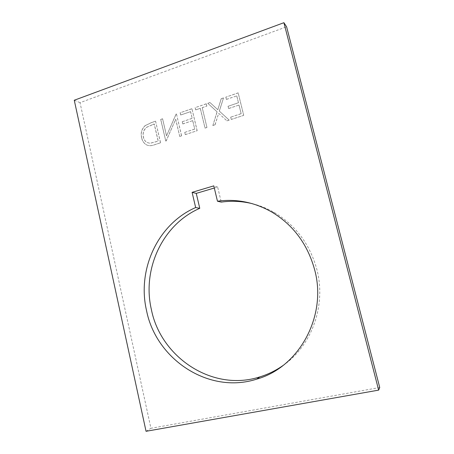 <?xml version="1.0" encoding="UTF-8"?>
<svg xmlns="http://www.w3.org/2000/svg" width="454" height="454" viewBox="0 0 454 454"><rect width="100%" height="100%" fill="white"/><g stroke="black" fill="none" stroke-linecap="round" stroke-linejoin="round"><path stroke-width="0.34" stroke-dasharray="2.27 1.7" d="M252.362 203.681C260.21 205.622 267.718 208.675 274.88 212.852C295.991 225.621 309.991 244.513 316.875 269.528C326.364 305.343 311.864 345.693 283.08 365.464M379.731 387.517L150.932 428.287L80.035 102.672L286.605 26.792M214.316 188.013L217.642 187.025L221.246 202.109M141.682 137.783C142.34 140.905 143.924 143.254 146.421 144.832C148.935 145.972 151.562 145.984 154.292 144.86L160.563 142.794L155.586 121.207L151.523 122.597L145.354 125.548C141.773 128.879 140.547 132.96 141.682 137.783L141.597 137.749C142.261 140.871 143.839 143.22 146.341 144.803C148.855 145.944 151.483 145.955 154.212 144.832L160.563 142.794M175.743 119.34L179.75 136.461L181.611 135.848L176.498 114.045L176.112 114.181L166.539 135.837L162.594 118.806L160.773 119.43L165.778 141.069L166.198 140.933L175.67 119.306L179.75 136.461M185.346 134.611L197.172 130.712L191.957 108.75L180.204 112.774L180.732 115.01L190.606 111.639L192.207 118.375L182.309 121.717L182.837 123.953L192.74 120.628L194.743 129.078L184.812 132.364L185.272 134.577L197.172 130.712M206.956 127.478L202.217 107.677L206.848 106.1L206.303 103.841L195.186 107.643L195.719 109.896L200.316 108.324L205.049 128.113L206.956 127.478L202.217 107.677M229.213 120.134L219.367 111.128L223.504 97.945L221.263 98.717L217.818 109.709L210.015 102.57L207.807 103.325L217.131 111.877L212.852 125.537L215.077 124.799L218.686 113.301L226.955 120.883L229.213 120.134L219.367 111.128M231.313 119.442L243.724 115.35L238.191 92.917L225.865 97.139L226.427 99.42L236.784 95.885L238.481 102.763L228.095 106.27L228.651 108.557L239.042 105.061L241.17 113.693L230.751 117.149L231.251 119.402L243.724 115.35M217.642 187.025L213.806 185.868M146.046 431.3L150.932 428.287M74.269 100.238L80.035 102.672M160.483 142.76L155.586 121.207M155.506 121.173L151.443 122.563L145.354 125.548M145.269 125.508C141.688 128.845 140.468 132.926 141.597 137.749M152.794 124.475L154.207 123.993L158.151 141.143L149.951 143.271L146.92 142.471C145.042 141.279 143.861 139.503 143.379 137.148C142.482 133.096 143.612 129.77 146.767 127.182L154.286 124.033L158.23 141.171L150.03 143.299L147 142.505C145.127 141.313 143.946 139.537 143.464 137.176C142.567 133.124 143.697 129.804 146.852 127.216L152.873 124.515M179.676 136.427L181.611 135.848M181.538 135.814L176.498 114.045M176.424 114.005L176.112 114.181M176.038 114.141L166.539 135.837M166.465 135.808L162.594 118.806M162.515 118.772L160.773 119.43M160.693 119.396L165.778 141.069M165.704 141.041L166.198 140.933M166.119 140.899L175.67 119.306M197.104 130.673L191.957 108.75M191.883 108.71L180.204 112.774M180.136 112.734L180.732 115.01M180.658 114.97L190.606 111.639M190.538 111.599L192.207 118.375M192.138 118.335L182.309 121.717M182.236 121.678L182.837 123.953M182.763 123.919L192.74 120.628M192.672 120.588L194.743 129.078M194.675 129.038L184.812 132.364M184.744 132.33L185.272 134.577M202.149 107.638L206.848 106.1M206.78 106.054L206.303 103.841M206.235 103.796L195.186 107.643M195.118 107.604L195.719 109.896M195.651 109.851L200.316 108.324M200.248 108.285L205.049 128.113M204.981 128.073L206.893 127.443M219.305 111.088L223.504 97.945M223.442 97.899L221.263 98.717M221.2 98.671L217.818 109.709M217.75 109.664L210.015 102.57M209.947 102.525L207.807 103.325M207.739 103.279L217.131 111.877M217.069 111.837L212.852 125.537M212.784 125.497L215.077 124.799M215.009 124.765L218.686 113.301M218.624 113.262L226.955 120.883M226.892 120.843L229.151 120.094M243.667 115.305L238.191 92.917M238.134 92.871L225.865 97.139M225.808 97.094L226.427 99.42M226.364 99.375L236.784 95.885M236.727 95.834L238.481 102.763M238.424 102.718L228.095 106.27M228.033 106.225L228.651 108.557M228.595 108.512L239.042 105.061M238.986 105.016L241.17 113.693M241.114 113.653L230.751 117.149M230.689 117.109L231.251 119.402M271.963 212.132L274.88 212.852"/><path stroke-width="0.68" d="M283.08 365.464C275.884 370.526 268.166 374.329 259.921 376.871C212.563 392.245 160.71 357.304 151.386 309.571C141.875 269.097 162.572 224.441 199.766 208.318L195.657 207.54L192.099 192.343L213.806 185.868L217.46 201.218L221.246 202.109C231.585 200.64 241.959 201.162 252.362 203.681M217.46 201.218C236.369 198.602 254.535 202.24 271.963 212.132C293.426 225.122 307.659 244.354 314.667 269.841C327.323 316.024 299.163 367.354 256.726 379.124C208.585 394.719 155.977 359.086 146.534 310.542C136.898 269.37 157.89 223.964 195.657 207.54M283.903 22.7L286.605 26.792L379.731 387.517L378.653 390.122L146.046 431.3L74.269 100.238L283.903 22.7L378.653 390.122M199.766 208.318L196.264 193.381L214.316 188.013M196.264 193.381L192.099 192.343M256.726 379.124L259.921 376.871"/></g></svg>
